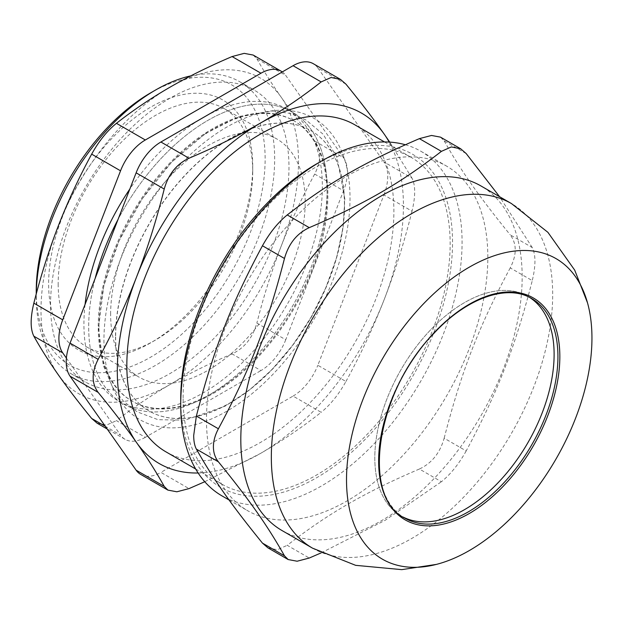 <?xml version="1.0" encoding="UTF-8"?>
<svg xmlns="http://www.w3.org/2000/svg" width="623" height="623" viewBox="0 0 623 623"><rect width="100%" height="100%" fill="white"/><g stroke="black" fill="none" stroke-linecap="round" stroke-linejoin="round"><path stroke-width="0.47" stroke-dasharray="3.12 2.34" d="M527.86 296.353A126.788 73.203 120 0 1 529.745 297.514A126.788 73.203 120 0 0 401.072 369.556A126.788 73.203 120 0 0 403.019 517.012A126.788 73.203 120 0 1 401.072 515.953L404.888 518.157A126.788 73.203 -60 0 1 378.628 460.117A126.788 73.203 -60 0 1 433.974 332.526A126.788 73.203 -60 0 1 531.668 298.557L527.86 296.353A126.788 73.203 120 0 0 430.158 330.322A126.788 73.203 120 0 0 374.812 457.913A126.788 73.203 120 0 0 401.072 515.953M327.122 189.205A168.599 97.344 120 0 0 249.714 104.976A168.599 97.344 120 0 0 118.012 219.522A168.599 97.344 120 0 1 292.21 112.023A168.599 97.344 120 0 1 327.122 189.205A168.599 97.344 120 0 1 188.286 405.145A168.599 97.344 120 0 1 95.148 278.45A168.599 97.344 120 0 0 88.692 326.865A168.599 97.344 120 0 0 123.611 404.047A168.599 97.344 120 0 0 207.911 395.698A168.599 97.344 120 0 0 327.122 189.205L327.122 194.711A161.855 93.45 120 0 0 293.604 120.621A161.855 93.45 120 0 0 168.88 163.981A161.855 93.45 120 0 0 98.232 326.865A161.855 93.45 120 0 0 131.749 400.955A161.855 93.45 120 0 0 212.677 392.942A161.855 93.45 120 0 0 327.122 194.711M110.629 314.202A137.574 79.433 -60 0 1 170.679 175.748A137.574 79.433 -60 0 1 276.698 138.89A137.574 79.433 -60 0 1 276.698 297.747A137.574 79.433 -60 0 1 139.124 377.18A137.574 79.433 -60 0 1 110.629 314.202M58.173 283.917A137.574 79.433 120 0 0 86.667 346.894A137.574 79.433 120 0 0 155.454 340.08A137.574 79.433 120 0 0 252.736 171.582A137.574 79.433 120 0 0 224.241 108.604A137.574 79.433 120 0 0 118.222 145.463A137.574 79.433 120 0 0 58.173 283.917M180.725 399.273A192.203 110.972 120 0 0 316.632 477.74A192.203 110.972 120 0 0 452.539 242.339A192.203 110.972 120 0 0 316.632 163.872M183.107 397.895A188.831 109.025 -60 0 1 265.538 207.864A188.831 109.025 -60 0 1 411.048 157.276A188.831 109.025 -60 0 1 411.048 375.319A188.831 109.025 -60 0 1 222.216 484.344A188.831 109.025 -60 0 1 183.107 397.895M405.347 144.746A198.947 114.866 -60 0 1 420.875 151.264A198.947 114.866 -60 0 1 462.079 242.339A198.947 114.866 -60 0 1 375.241 442.556A198.947 114.866 -60 0 1 221.928 495.853M206.478 419.645A198.947 114.866 120 0 0 247.681 510.72A198.947 114.866 120 0 0 446.629 395.862A198.947 114.866 120 0 0 446.629 166.131A198.947 114.866 120 0 0 293.316 219.436A198.947 114.866 120 0 0 206.478 419.645M466.191 450.92C458.941 463.925 450.678 474.204 441.411 481.743L419.388 469.026C431.739 463.271 440.002 452.991 444.16 438.203L466.191 450.92C497.473 392.669 515.174 347.05 532.268 280.615L510.237 267.898C516.888 254.83 516.888 243.819 510.237 234.855L532.268 247.572C535.827 254.752 535.827 265.764 532.268 280.615M321.25 552.842L385.224 520.252L441.411 481.743M419.388 469.026C363.91 492.855 328.508 513.297 287.234 545.32L309.257 558.037M282.017 530.547A198.947 114.866 120 0 0 480.964 415.681A198.947 114.866 120 0 0 480.964 185.958M532.268 247.572L499.584 196.712M267.867 547.812L277.282 549.759L287.234 545.32M466.191 153.57L444.16 140.853L440.477 137.146M444.16 140.853C461.254 171.169 478.955 196.346 510.237 234.855M510.237 267.898C478.955 326.141 461.254 371.76 444.16 438.203M165.952 451.854A188.831 109.025 120 0 0 354.783 342.829A188.831 109.025 120 0 0 354.775 124.787M198.13 472.997A202.319 116.813 120 0 0 260.367 453.513A202.319 116.813 120 0 0 384.259 299.383A202.319 116.813 120 0 0 389.18 142.083M103.948 340.08A173.996 100.459 120 0 0 288.496 356.566A173.996 100.459 120 0 0 288.496 110.497A173.996 100.459 120 0 0 103.948 340.08M115.66 336.926A161.855 93.45 120 0 0 149.177 411.024A161.855 93.45 120 0 0 311.033 317.574A161.855 93.45 120 0 0 311.033 130.682A161.855 93.45 120 0 0 186.308 174.043A161.855 93.45 120 0 0 115.66 336.926M115.504 336.841A161.855 93.45 120 0 0 149.029 410.931A161.855 93.45 120 0 0 310.877 317.489A161.855 93.45 120 0 0 310.877 130.589A161.855 93.45 120 0 0 220.83 144.295A161.855 93.45 120 0 0 115.504 336.841M204.772 481.727L260.367 453.513C281.83 441.1 302.093 427.37 321.156 412.309L293.059 396.088L160.905 472.39L189.003 488.611M383.916 194.96A40.464 23.363 120 0 0 383.916 161.925L412.013 178.147C415.564 185.319 415.564 196.331 412.013 211.181L383.916 194.96L317.839 365.265L345.936 381.486C338.678 394.499 330.424 404.771 321.156 412.309M412.013 178.147L389.733 142.122M345.936 381.486C360.725 354.425 373.496 327.059 384.259 299.383C394.982 271.69 404.234 242.292 412.013 211.181M85.063 304.437A168.599 97.344 120 0 0 83.918 324.108A168.599 97.344 120 0 0 118.837 401.29A168.599 97.344 120 0 0 287.437 303.954A168.599 97.344 120 0 0 287.437 109.266A168.599 97.344 120 0 0 129.841 189.034M190.778 75.874A168.599 97.344 -60 0 1 239.754 81.738A168.599 97.344 -60 0 1 274.673 158.92A168.599 97.344 -60 0 1 201.073 328.594A168.599 97.344 -60 0 1 71.154 373.761A168.599 97.344 -60 0 1 36.235 296.579A168.599 97.344 -60 0 1 36.259 293.963M36.235 291.073A161.855 93.45 120 0 0 150.68 357.15A161.855 93.45 120 0 0 265.133 158.92A161.855 93.45 120 0 0 150.68 92.843M345.936 84.136L317.839 67.915A40.464 23.363 120 0 0 313.291 63.702M140.673 474.391A40.464 23.363 120 0 0 160.905 472.39M293.059 396.088A40.464 23.363 120 0 0 317.839 365.265M317.839 67.915L383.916 161.925M252.736 166.076A144.318 83.326 -60 0 1 150.688 342.837A144.318 83.326 -60 0 1 48.633 283.917A144.318 83.326 -60 0 1 150.68 107.156A144.318 83.326 -60 0 1 252.736 166.076L252.736 171.582M98.987 327.301A161.855 93.45 -60 0 1 204.313 134.755A161.855 93.45 -60 0 1 294.36 121.057A161.855 93.45 -60 0 1 294.36 307.949A161.855 93.45 -60 0 1 132.504 401.399A161.855 93.45 -60 0 1 98.987 327.301M50.541 304.842A168.599 97.344 -60 0 1 124.133 135.168A168.599 97.344 -60 0 1 254.059 90A168.599 97.344 -60 0 1 254.059 284.68A168.599 97.344 -60 0 1 85.46 382.024A168.599 97.344 -60 0 1 50.541 304.842M285.739 339.753A40.464 23.363 -60 0 1 260.959 370.576L232.083 353.903C244.403 348.125 252.658 337.853 256.863 323.08L285.739 339.753L343.553 190.731L314.677 174.066C321.289 160.975 321.289 149.964 314.677 141.024L343.553 157.697L285.739 75.438L256.863 58.772L253.148 55.05M232.083 353.903C209.554 363.474 188.777 373.738 169.76 384.687A182.087 105.131 -60 0 1 58.251 374.727A182.087 105.131 -60 0 1 58.251 226.048A182.087 105.131 -60 0 1 169.76 87.337A182.087 105.131 -60 0 1 281.261 97.297A182.087 105.131 -60 0 1 281.261 245.968A182.087 105.131 -60 0 1 169.76 384.687C150.797 395.66 133.026 407.66 116.446 420.665L145.323 437.338L260.959 370.576M314.677 174.066C301.929 197.546 290.785 221.515 281.261 245.968C271.799 270.46 263.661 296.159 256.863 323.08M256.863 58.772C263.661 70.96 271.799 83.801 281.261 97.297C290.785 110.824 301.929 125.394 314.677 141.024M97.063 423.142L106.478 425.088L116.446 420.665M66.396 358.085L120.543 435.119L105.303 426.327M282.281 71.925A40.464 23.363 -60 0 1 285.739 75.438M343.553 157.697A40.464 23.363 -60 0 1 343.553 190.731M145.323 437.338A40.464 23.363 -60 0 1 125.091 439.34A40.464 23.363 -60 0 1 120.543 435.119M312.536 548.162A198.947 114.866 120 0 0 412.005 538.311A198.947 114.866 120 0 0 541.979 362.999A198.947 114.866 120 0 0 511.483 203.581M86.667 346.894L139.124 377.18M224.241 108.604L276.698 138.89M229.054 499.965L247.681 510.72M420.875 151.264L446.629 166.131M195.669 469.01L222.216 484.344M384.5 141.951L411.048 157.276M212.677 392.942L207.911 395.698M118.837 401.29L123.611 404.047M287.437 109.266L292.21 112.023M36.235 294.048L36.235 296.579M155.454 340.08L150.688 342.837M131.749 400.955L132.504 401.399M293.604 120.621L294.36 121.057M205.45 133.587L239.466 116.408L272.882 110.941L290.147 113.417L305.885 119.92L323.15 134.225L337.02 157.487L344.807 198.69L343.094 227.294L336.669 257.33L325.845 287.717L311.048 317.309L292.896 344.916L272.064 369.509L249.317 390.13L225.456 406.001L185.14 420.159L158.016 419.684L137.037 411.795L123.58 401.36L112.856 387.607L103.309 365.545L98.527 328.033L103.807 285.879L118.736 241.514L142.013 199.087L171.699 162.097L205.45 133.587M71.154 373.761L85.46 382.024M239.754 81.738L254.059 90M125.091 439.34L107.187 429.006"/><path stroke-width="0.93" d="M554.112 354.394A126.788 73.203 120 0 0 529.745 297.514A126.788 73.203 120 0 1 527.86 442.758A126.788 73.203 120 0 1 403.019 517.012A126.788 73.203 120 0 0 500.02 480.66A126.788 73.203 120 0 0 554.112 354.394M118.012 219.522A168.599 97.344 120 0 0 95.148 278.45A168.599 97.344 120 0 1 118.012 219.522M321.398 161.123L316.632 163.872A192.203 110.972 120 0 0 180.725 399.273L180.725 404.779A198.947 114.866 -60 0 1 321.398 161.123A198.947 114.866 -60 0 1 405.347 144.746M229.054 499.965L221.928 495.853A198.947 114.866 -60 0 1 180.725 404.779M262.454 543.108C231.164 504.599 213.463 479.422 196.377 449.105L218.4 461.822C249.691 500.331 267.384 525.508 284.477 555.825L262.454 543.108L267.867 547.812L288.161 559.547L297.14 561.222L309.257 558.037L321.25 552.842M312.536 548.162A198.947 114.866 120 0 1 271.332 457.087A198.947 114.866 120 0 1 358.17 256.878A198.947 114.866 120 0 1 511.483 203.581L480.964 185.958A198.947 114.866 120 0 0 327.651 239.255A198.947 114.866 120 0 0 240.813 439.472A198.947 114.866 120 0 0 282.017 530.547L312.536 548.162L355.647 565.334L401.78 569.64L436.435 564.391M218.4 461.822C215.091 457.632 213.424 452.641 213.409 446.847C213.424 441.037 215.091 435.018 218.4 428.78L196.377 416.063L193.698 435.469C193.714 441.255 194.602 445.803 196.377 449.105M288.169 559.532L284.477 555.825M499.584 196.712L466.191 153.57L460.771 148.866L451.356 146.919L441.411 151.358C400.13 183.38 364.735 203.822 309.257 227.652L287.234 214.935C277.967 222.473 269.704 232.753 262.454 245.758L284.477 258.475C288.644 243.686 296.906 233.407 309.257 227.652M284.477 258.475C267.384 324.918 249.691 370.537 218.4 428.78M196.377 416.063C213.463 349.628 231.164 304.008 262.454 245.758M287.234 214.935C328.508 182.905 363.91 162.471 419.388 138.641L441.411 151.358M460.779 148.85L440.477 137.13L431.505 135.456L419.388 138.641M469.236 550.607A173.544 100.194 120 0 0 587.497 302.801A173.544 100.194 120 0 0 382.475 358.786A173.544 100.194 120 0 0 436.427 564.391A173.544 100.194 120 0 0 469.236 550.607M384.5 141.951L354.775 124.787A188.831 109.025 120 0 0 209.266 175.375A188.831 109.025 120 0 0 126.843 365.405A188.831 109.025 120 0 0 165.952 451.854L195.669 469.01M389.18 142.083A202.319 116.813 120 0 0 384.259 134.194A202.319 116.813 120 0 0 260.367 123.128A202.319 116.813 120 0 0 136.468 277.251A202.319 116.813 120 0 0 136.468 442.447A202.319 116.813 120 0 0 198.13 472.997M204.772 481.727L189.003 488.611L176.877 491.788L167.914 490.106L164.223 486.399L136.126 470.178L70.049 376.167L98.146 392.389C91.503 383.433 91.503 372.422 98.146 359.354L70.049 343.133L136.126 172.828L164.223 189.049C168.389 174.253 176.644 163.981 189.003 158.226L160.905 142.005L293.059 65.703L321.156 81.925L331.101 77.493L340.516 79.433L345.936 84.136C360.725 102.219 373.496 118.9 384.259 134.194L389.733 142.122M98.146 392.389C112.934 410.471 125.714 427.152 136.468 442.447C147.192 457.718 156.443 472.366 164.223 486.399M164.223 189.049C156.443 220.16 147.192 249.558 136.468 277.251C125.714 304.927 112.934 332.293 98.146 359.354M321.156 81.925C302.093 96.978 281.83 110.715 260.367 123.128C238.866 135.518 215.075 147.215 189.003 158.226M129.841 189.034A168.599 97.344 120 0 0 85.063 304.437M36.259 293.963A168.599 97.344 -60 0 1 155.454 90.086A168.599 97.344 -60 0 1 190.778 75.874M155.454 90.086L150.68 92.843A161.855 93.45 120 0 0 36.235 291.073L36.235 294.048M340.524 79.425L313.291 63.702A40.464 23.363 120 0 0 293.059 65.703M160.905 142.005A40.464 23.363 120 0 0 136.126 172.828M70.049 343.133A40.464 23.363 120 0 0 70.049 376.167M136.126 470.178A40.464 23.363 120 0 0 140.673 474.391L167.906 490.114M253.148 55.05L244.177 53.36L232.083 56.561L260.959 73.226L145.323 139.988L116.446 123.315C107.148 130.838 98.886 141.109 91.667 154.146L120.543 170.811A40.464 23.363 -60 0 1 145.323 139.988M116.446 123.315C133.026 110.31 150.797 98.317 169.76 87.337C188.777 76.388 209.554 66.131 232.083 56.561M120.543 170.811L62.728 319.833L33.852 303.16C40.651 276.238 48.789 250.539 58.251 226.048C67.775 201.595 78.919 177.625 91.667 154.146M33.852 303.16C30.262 317.987 30.262 328.999 33.852 336.202L62.728 352.867L66.396 358.085M105.303 426.327L91.667 418.454C78.919 402.824 67.775 388.246 58.251 374.727C48.789 361.231 40.651 348.389 33.852 336.202M91.667 418.454L97.063 423.142M260.959 73.226A40.464 23.363 -60 0 1 281.191 71.224A40.464 23.363 -60 0 1 282.281 71.925M62.728 352.867A40.464 23.363 -60 0 1 62.728 319.833M531.668 298.557A126.788 73.203 -60 0 1 551.106 400.153A126.788 73.203 -60 0 1 468.278 511.88A126.788 73.203 -60 0 1 404.888 518.157C360.818 497.497 376.019 391.875 433.764 333.515C466.72 297.662 507.566 283.722 531.668 298.557M469.236 513.531A128.136 73.981 120 0 0 547.703 311.298A128.136 73.981 120 0 0 390.769 401.897A128.136 73.981 120 0 0 469.236 513.531M511.483 203.581L547.905 232.324L574.702 270.125L587.481 302.762M281.191 71.224L253.156 55.042M107.187 429.006L97.063 423.157"/></g></svg>
